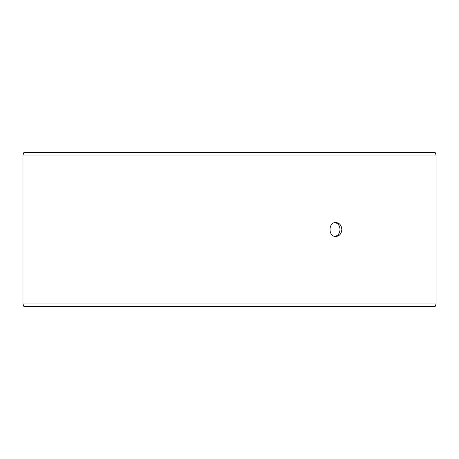 <?xml version="1.0" encoding="UTF-8"?>
<svg xmlns="http://www.w3.org/2000/svg" width="459" height="459" viewBox="0 0 459 459"><rect width="100%" height="100%" fill="white"/><g stroke="black" fill="none" stroke-linecap="round" stroke-linejoin="round"><path stroke-width="0.69" d="M22.979 303.996L23.897 306.52L22.95 303.996L22.95 155.004L23.868 152.48L435.132 152.48L436.05 155.004L22.979 155.004L22.979 303.996L436.05 303.996L436.05 155.004M23.897 152.48L22.979 155.004M23.897 306.52L435.132 306.52L436.05 303.996M334.978 236.419C338.105 235.582 339.786 233.275 340.016 229.5C339.792 225.73 338.111 223.424 334.978 222.581M341.823 229.5C341.485 233.751 339.505 236.087 335.879 236.5C328.07 236.936 328.076 222.064 335.879 222.5C339.505 222.908 341.485 225.243 341.823 229.5"/></g></svg>
